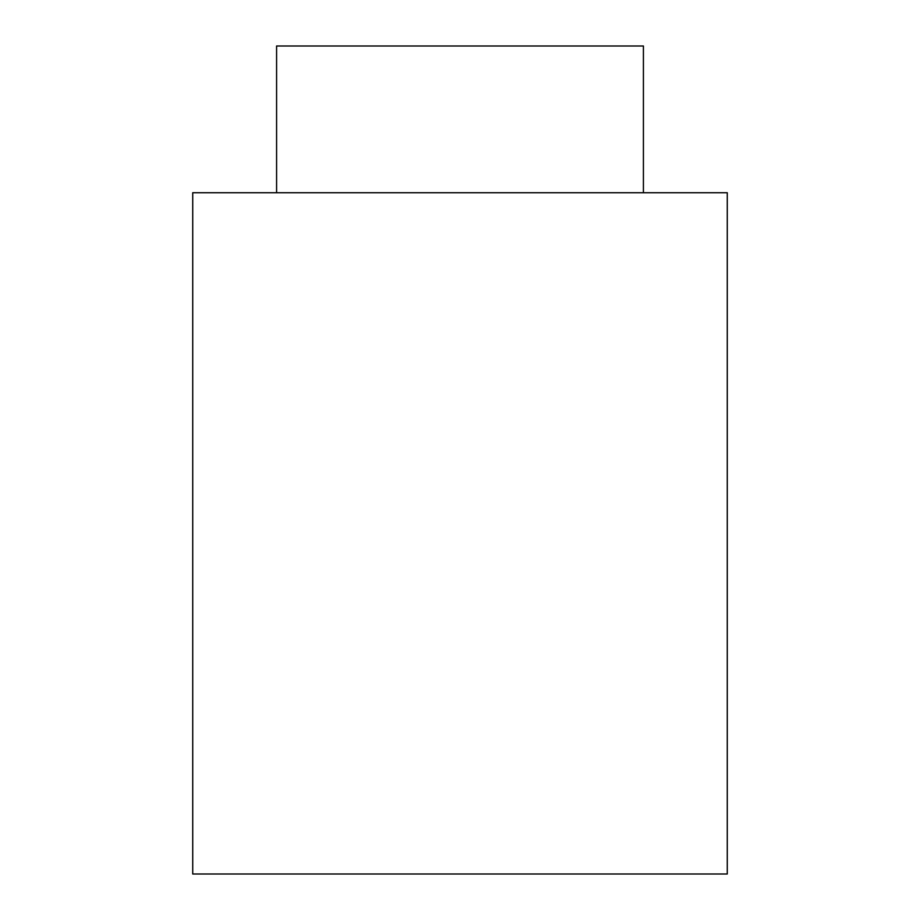 <?xml version="1.0" encoding="UTF-8"?>
<svg xmlns="http://www.w3.org/2000/svg" width="920" height="920" viewBox="0 0 920 920"><rect width="100%" height="100%" fill="white"/><g stroke="black" fill="none" stroke-linecap="round" stroke-linejoin="round"><path stroke-width="1.38" d="M276.586 46L643.413 46L276.586 46L276.586 192.728L276.586 46M192.728 192.728L727.271 192.728L192.728 192.728L192.728 874L727.271 874L192.728 874L192.728 192.728M643.413 192.728L643.413 46M727.271 874L727.271 192.728"/></g></svg>
